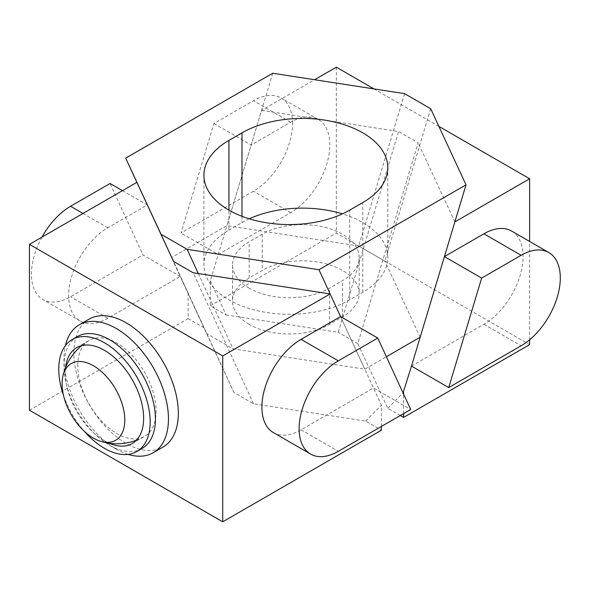 <?xml version="1.0" encoding="UTF-8"?>
<svg xmlns="http://www.w3.org/2000/svg" width="589" height="589" viewBox="0 0 589 589"><rect width="100%" height="100%" fill="white"/><g stroke="black" fill="none" stroke-linecap="round" stroke-linejoin="round"><path stroke-width="0.44" stroke-dasharray="2.94 2.21" d="M210.317 280.791L226.095 314.916L210.317 305.809L210.317 280.791L218.224 254.5L290.635 212.695A55.403 31.99 120 0 0 329.811 144.835A55.403 31.99 120 0 0 318.332 119.479A55.403 31.99 120 0 0 290.635 122.217L251.157 145.012L261.582 110.342L314.614 79.721M292.593 123.351A55.403 31.99 120 0 0 281.115 97.988A55.403 31.99 120 0 0 253.417 100.734L213.94 123.521L181.007 233.008L253.417 191.211A55.403 31.99 120 0 0 292.593 123.351M336.341 67.183L336.341 233.053L529.614 344.639M210.317 305.809L336.341 233.053M226.095 314.916L338.196 332.262L398.598 131.538L261.582 110.342M213.94 123.521L251.157 145.012L218.224 254.5L181.007 233.008M400.329 415.51L387.82 408.287L357.781 343.571L418.146 142.818L398.598 131.538M357.781 343.571L338.196 332.262M454.863 221.928L418.146 142.818M387.82 408.287L403.053 392.922M403.59 413.625L403.59 394.093M411.497 366.086L483.908 324.281A55.403 31.99 120 0 0 520.102 275.461A55.403 31.99 120 0 0 511.613 231.065M529.614 339.794L529.614 241.453M438.893 126.385L373.971 88.91M77.77 365.747A55.403 31.99 60 0 1 89.241 340.383A55.403 31.99 60 0 1 89.248 340.383A55.403 31.99 60 0 1 131.943 355.233A55.403 31.99 60 0 1 156.122 410.989A55.403 31.99 60 0 1 144.651 436.346A55.403 31.99 60 0 1 144.644 436.353A55.403 31.99 60 0 1 101.956 421.51A55.403 31.99 60 0 1 77.77 365.747M65.593 367.573A55.403 31.99 -120 0 0 65.298 372.947A55.403 31.99 -120 0 0 109.282 443.237M89.153 319.113A73.875 42.651 -120 0 0 77.829 378.307A73.875 42.651 -120 0 0 126.09 443.407A73.875 42.651 -120 0 0 163.02 447.066M128.13 454.384A73.875 42.651 60 0 1 116.224 449.098L116.224 449.098A73.875 42.651 60 0 1 63.987 358.627A73.875 42.651 60 0 1 65.364 345.677M142.015 448.531A64.643 37.321 60 0 1 109.694 445.328L109.694 445.328A64.643 37.321 60 0 1 63.987 366.167L63.987 358.627M63.987 366.167A64.643 37.321 60 0 1 77.38 336.577M63.457 395.19A64.643 37.321 -120 0 0 84.293 431.281M122.468 190.659L147.279 204.979L107.802 227.774A55.403 31.99 120 0 0 71.608 276.594A55.403 31.99 120 0 0 80.104 320.998A55.403 31.99 120 0 0 107.802 318.251L180.212 276.447L136.854 182.354L206.842 333.698L232.994 348.791L364.797 369.185L386.377 356.728M29.45 410.231L188.119 318.627L188.119 293.609L180.212 276.447L142.994 254.956L110.062 183.496M188.119 318.627L203.89 327.734L233.929 392.458L253.52 403.767L365.622 421.106L381.392 430.213M381.392 426.443L381.392 405.195L340.552 316.565L364.797 369.185M273.377 432.584A55.403 31.99 120 0 0 301.082 429.837L373.485 388.033L410.702 409.524M365.622 421.106L381.392 405.195M253.52 403.767L193.111 272.744M233.929 392.458L173.564 261.457M203.89 327.734L188.119 293.609M41.981 237.124A55.403 31.99 120 0 0 42.887 299.507A55.403 31.99 120 0 0 70.584 296.76L142.994 254.956M387.805 167.718L387.805 257.437A85.42 49.314 0 0 1 362.787 292.313L349.726 299.853A85.42 49.314 180 0 1 228.93 299.853A85.42 49.314 180 0 1 203.912 264.984A85.42 49.314 180 0 1 228.93 230.108L228.93 210.126M249.169 324.355A56.787 32.785 180 0 1 232.537 301.17A56.787 32.785 180 0 1 249.169 277.986L262.23 270.447A56.787 32.785 180 0 1 324.119 263.342A56.787 32.785 180 0 1 359.172 293.631A56.787 32.785 180 0 1 342.54 316.816L329.487 324.355A56.787 32.785 180 0 1 249.169 324.355M249.169 288.161A56.787 32.785 180 0 1 232.537 264.984A56.787 32.785 180 0 1 249.169 241.799L262.23 234.253A56.787 32.785 180 0 1 324.119 227.148A56.787 32.785 180 0 1 359.172 257.437A56.787 32.785 180 0 1 342.54 280.622L329.487 288.161A56.787 32.785 180 0 1 249.169 288.161M249.28 218.813A85.42 49.314 0 0 0 241.991 222.568L228.93 230.108M387.805 257.437A85.42 49.314 0 0 0 342.43 213.881M430.692 108.722L384.867 261.104L358.716 246.011L404.569 93.644M420.185 337.202L384.867 261.104M198.302 273.546L232.994 348.791M172.172 258.461L206.842 333.698M272.744 73.25L226.912 225.616L171.524 257.599M358.716 246.011L226.912 225.616M290.635 122.217L253.417 100.734M483.908 324.281L521.125 345.772M290.635 212.695L253.417 191.211M301.082 429.837L338.3 451.321M107.802 318.251L70.584 296.76M107.802 227.774L82.99 213.446M249.169 277.986L249.169 241.799M241.991 216.303L241.991 222.568M349.726 299.853L349.726 210.126M362.787 292.313L362.787 202.587M262.23 234.253L262.23 270.447M329.487 324.355L329.487 288.161M342.54 316.816L342.54 280.622M318.332 119.479L281.115 97.988M76.769 347.584L89.241 340.383M89.27 340.376A55.403 55.403 0 0 0 81.716 345.61M109.694 445.328L116.224 449.098M80.104 320.998L42.887 299.507M136.361 440.263A55.403 55.403 0 0 0 144.673 436.339M132.179 443.554L144.644 436.353M203.912 175.257L203.912 264.984M232.537 264.984L232.537 301.17M359.172 257.437L359.172 293.631"/><path stroke-width="0.88" d="M314.614 79.721L336.341 67.183L373.971 88.91M403.053 392.922L411.497 366.086L448.722 387.577L521.125 345.772A55.403 31.99 120 0 0 557.319 296.944A55.403 31.99 120 0 0 548.83 252.548A55.403 31.99 120 0 0 521.125 255.295L481.647 278.082L448.722 387.577M548.83 252.548L511.613 231.065A55.403 31.99 120 0 0 483.908 233.804L444.43 256.598L411.497 366.086M481.647 278.082L444.43 256.598L454.863 221.928L529.614 178.769L438.893 126.385M529.614 339.794L529.614 344.639L403.59 417.395L403.59 413.625M403.59 394.093L403.59 392.377M403.59 417.395L400.329 415.51M529.614 241.453L529.614 178.769M109.282 443.237A55.403 31.99 -120 0 0 132.179 443.554A55.403 31.99 -120 0 0 143.65 418.19A55.403 31.99 -120 0 0 119.464 362.434A55.403 31.99 -120 0 0 76.769 347.584A55.403 31.99 -120 0 0 65.593 367.573M62.095 383.844A44.322 25.592 60 0 1 62.898 376.18A44.322 25.592 60 0 1 96.979 368.022A44.322 25.592 60 0 1 124.78 420.038A44.322 25.592 60 0 1 100.476 441.271A44.322 25.592 60 0 1 62.095 383.844M153.162 452.757L163.02 447.066A73.875 42.651 -120 0 0 174.344 387.871A73.875 42.651 -120 0 0 126.09 322.772A73.875 42.651 -120 0 0 89.153 319.113L79.287 324.804A73.875 42.651 60 0 1 116.224 328.463A73.875 42.651 60 0 1 168.461 418.941A73.875 42.651 60 0 1 153.162 452.757A73.875 42.651 60 0 1 128.13 454.384M72.152 339.588L77.38 336.577A64.643 37.321 60 0 1 109.694 339.772A64.643 37.321 60 0 1 155.408 418.941A64.643 37.321 60 0 1 142.015 448.531L136.795 451.549A64.643 37.321 -120 0 0 146.698 399.754A64.643 37.321 -120 0 0 104.474 342.791A64.643 37.321 -120 0 0 72.152 339.588A64.643 37.321 -120 0 0 63.457 395.19M318.973 269.725L466.017 184.836L430.692 108.722L404.569 93.644L272.744 73.25L125.693 158.139L161.018 234.253L187.14 249.331L318.973 269.725L340.552 316.565L301.082 339.36A55.403 31.99 120 0 0 261.899 407.22A55.403 31.99 120 0 0 273.377 432.584L310.594 454.067A55.403 31.99 120 0 0 338.3 451.321L410.702 409.524L377.77 338.057L338.3 360.851A55.403 31.99 120 0 0 299.124 428.704A55.403 31.99 120 0 0 310.594 454.067M84.293 431.281A64.643 37.321 -120 0 0 104.474 448.347A64.643 37.321 -120 0 0 136.795 451.549M65.364 345.677A73.875 42.651 60 0 1 79.287 324.804M222.723 521.817L29.45 410.231L29.45 244.361L136.854 182.354L173.564 261.457L193.111 272.744L330.127 293.94L222.723 355.947L222.723 521.817L381.392 430.213L381.392 426.443M377.77 338.057L340.552 316.565L330.127 293.94M222.723 355.947L29.45 244.361M122.468 190.659L110.062 183.496L70.584 206.283A55.403 31.99 120 0 0 41.981 237.124M228.93 210.126A85.42 49.314 180 0 1 203.912 175.257A85.42 49.314 180 0 1 228.93 140.388L241.991 132.849A85.42 49.314 180 0 1 335.075 122.159A85.42 49.314 180 0 1 387.805 167.718A85.42 49.314 180 0 1 362.787 202.587L349.726 210.126A85.42 49.314 180 0 1 228.93 210.126L228.93 140.388M342.43 213.881A85.42 49.314 0 0 0 249.28 218.813M466.017 184.836L420.185 337.202L386.377 356.728M187.14 249.331L198.302 273.546M161.018 234.253L172.172 258.461M125.693 158.139L136.854 182.354M483.908 233.804L521.125 255.295M301.082 339.36L338.3 360.851M82.99 213.446L70.584 206.283M241.991 132.849L241.991 216.303M81.716 345.61A55.403 55.403 0 0 0 62.898 376.18M100.476 441.271A55.403 55.403 0 0 0 136.361 440.263"/></g></svg>
